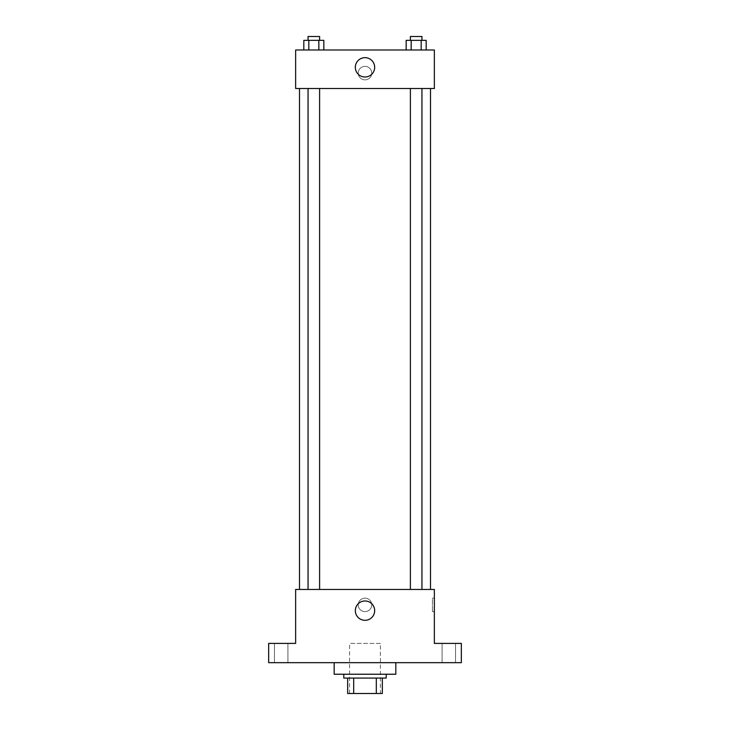 <?xml version="1.0" encoding="UTF-8"?>
<svg xmlns="http://www.w3.org/2000/svg" width="730" height="730" viewBox="0 0 730 730"><rect width="100%" height="100%" fill="white"/><g stroke="black" fill="none" stroke-linecap="round" stroke-linejoin="round"><path stroke-width="0.55" stroke-dasharray="3.65 2.74" d="M380.412 643.404L349.588 643.404L380.412 643.404L380.412 693.5L349.588 693.5L380.412 693.5M353.694 693.5L347.662 693.5L347.662 678.088L353.694 678.088L353.694 693.5L382.337 693.5M376.306 678.088L353.694 678.088L376.306 678.088L376.306 693.5M353.694 678.088L347.662 678.088M343.803 678.088L386.197 678.088M365 674.237L343.803 674.237L365 674.237M395.824 674.237L334.176 674.237M395.824 662.676L334.176 662.676L395.824 662.676M281.187 662.676L287.93 662.676L281.187 662.676M448.813 662.676L442.07 662.676L448.813 662.676M268.667 662.676L461.333 662.676L461.333 643.404L434.359 643.404L434.359 589.457L295.641 589.457L295.641 643.404L268.667 643.404L268.667 662.676M371.743 604.869A6.743 6.743 0 0 0 361.624 599.029A6.743 6.743 0 0 0 361.624 610.709A6.743 6.743 0 0 0 371.743 604.869A6.743 6.743 0 0 0 361.624 599.029A6.743 6.743 0 0 0 361.624 610.709A6.743 6.743 0 0 0 371.743 604.869M448.813 643.404L442.07 643.404L448.813 643.404M281.187 643.404L287.93 643.404L281.187 643.404M430.508 589.457L299.492 589.457L430.508 589.457M319.603 589.457L308.051 589.457L319.603 589.457L308.051 589.457L319.603 589.457L319.603 88.522L308.051 88.522L319.603 88.522M421.949 589.457L410.397 589.457L421.949 589.457L410.397 589.457L421.949 589.457L421.949 88.522L410.397 88.522L421.949 88.522M295.641 611.612L295.641 598.125L295.641 611.612M434.359 598.125L434.359 611.612L434.359 598.125L432.416 598.125L432.416 611.612L432.416 598.125M374.663 610.654A9.663 9.663 0 0 1 360.164 619.022A9.663 9.663 0 0 1 360.164 602.286A9.663 9.663 0 0 1 374.663 610.654M430.508 88.522L299.492 88.522L430.508 88.522M295.641 88.522L434.359 88.522L434.359 49.987L295.641 49.987L295.641 88.522M371.743 73.109A6.743 6.743 0 0 0 361.624 67.269A6.743 6.743 0 0 0 361.624 78.95A6.743 6.743 0 0 0 371.743 73.109A6.743 6.743 0 0 0 361.624 67.269A6.743 6.743 0 0 0 361.624 78.95A6.743 6.743 0 0 0 371.743 73.109M303.817 49.987L303.817 40.351L308.817 40.351L308.817 49.987L303.817 49.987L323.837 49.987L303.817 49.987L323.837 49.987L303.817 49.987L323.837 49.987L303.817 49.987L308.817 49.987L308.817 40.351L323.837 40.351L318.837 40.351L318.837 49.987L318.837 40.351L303.817 40.351L323.837 40.351L323.837 49.987M406.163 49.987L406.163 40.351L411.163 40.351L411.163 49.987L406.163 49.987L426.183 49.987L406.163 49.987L426.183 49.987L406.163 49.987L426.183 49.987L406.163 49.987L411.163 49.987L411.163 40.351L426.183 40.351L421.183 40.351L421.183 49.987L421.183 40.351L406.163 40.351L426.183 40.351L426.183 49.987M295.641 79.853L295.641 66.366L295.641 79.853M434.359 66.366L434.359 79.853L434.359 66.366M374.663 67.324A9.663 9.663 0 0 1 360.164 75.701A9.663 9.663 0 0 1 360.164 58.957A9.663 9.663 0 0 1 374.663 67.324M421.949 40.351L410.397 40.351L421.949 40.351L410.397 40.351L421.949 40.351L421.949 36.5L410.397 36.5L421.949 36.5L410.397 36.5L410.397 40.351M319.603 40.351L308.051 40.351L319.603 40.351L308.051 40.351L319.603 40.351L319.603 36.5L308.051 36.5L319.603 36.5L308.051 36.5L308.051 40.351M421.183 40.351L421.183 49.987M411.163 40.351L411.163 49.987M318.837 40.351L318.837 49.987M308.817 40.351L308.817 49.987M349.588 693.5L349.588 643.404M287.93 662.676L287.93 643.404L287.93 662.676M274.443 662.676L274.443 643.404L274.443 662.676M455.556 662.676L455.556 643.404L455.556 662.676M442.07 662.676L442.07 643.404L442.07 662.676M432.416 611.612L434.359 611.612M308.051 88.522L308.051 589.457M410.397 88.522L410.397 589.457"/><path stroke-width="1.09" d="M376.306 678.088L376.306 693.5L347.662 693.5L347.662 678.088M376.306 693.5L382.337 693.5L382.337 678.088L382.337 693.5M386.197 674.237L386.197 678.088L343.803 678.088L343.803 674.237M353.694 678.088L353.694 693.5M334.176 662.676L334.176 674.237L395.824 674.237L395.824 662.676M461.333 662.676L268.667 662.676L268.667 643.404L295.641 643.404L295.641 589.457L434.359 589.457L434.359 643.404L461.333 643.404L461.333 662.676M374.663 610.654A9.663 9.663 0 0 1 360.164 619.022A9.663 9.663 0 0 1 360.164 602.286A9.663 9.663 0 0 1 374.663 610.654M430.508 88.522L430.508 589.457M410.397 589.457L410.397 88.522M319.603 88.522L319.603 589.457M434.359 88.522L295.641 88.522L295.641 49.987L434.359 49.987L434.359 88.522M374.663 67.324A9.663 9.663 0 0 1 360.164 75.701A9.663 9.663 0 0 1 360.164 58.957A9.663 9.663 0 0 1 374.663 67.324M426.183 49.987L426.183 40.351L406.163 40.351L406.163 49.987M421.183 40.351L421.183 49.987M411.163 40.351L411.163 49.987M410.397 40.351L410.397 36.5L421.949 36.5L421.949 40.351M323.837 49.987L323.837 40.351L303.817 40.351L303.817 49.987M318.837 40.351L318.837 49.987M308.817 40.351L308.817 49.987M308.051 40.351L308.051 36.5L319.603 36.5L319.603 40.351M299.492 88.522L299.492 589.457M421.949 589.457L421.949 88.522M308.051 88.522L308.051 589.457"/></g></svg>
